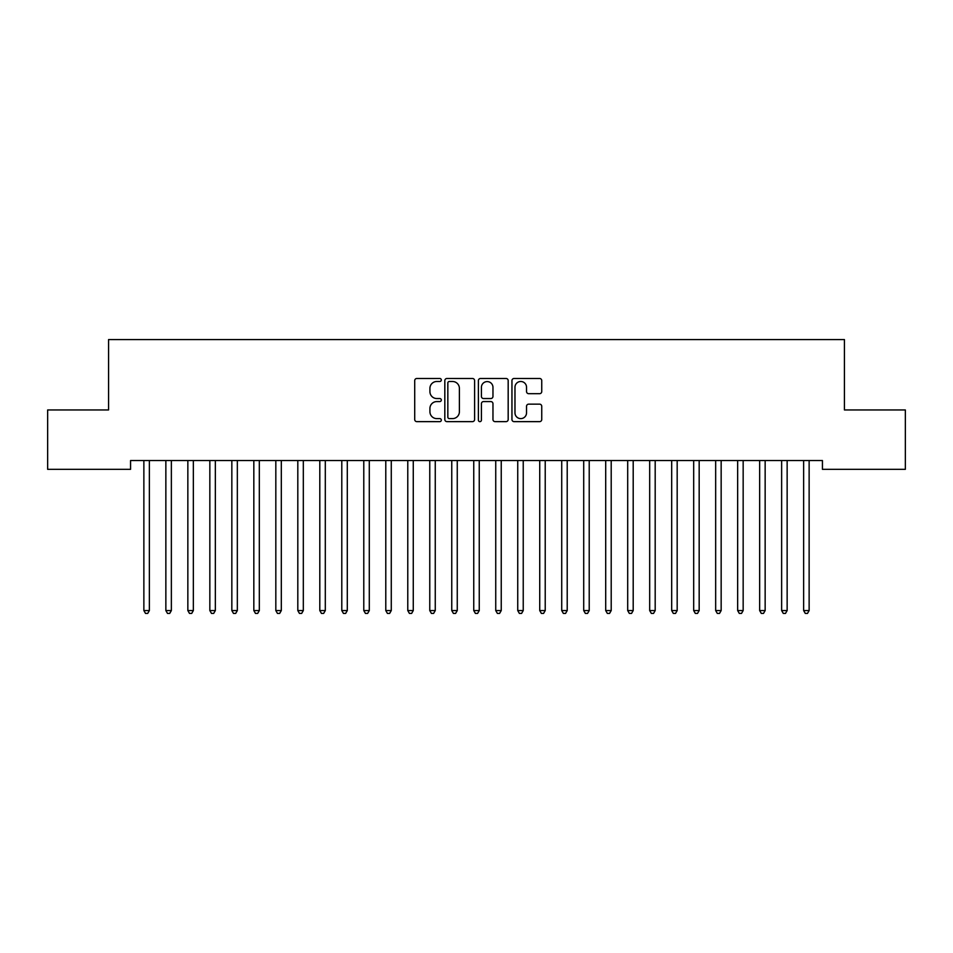 <?xml version="1.0" encoding="UTF-8"?>
<svg xmlns="http://www.w3.org/2000/svg" width="953" height="953" viewBox="0 0 953 953"><rect width="100%" height="100%" fill="white"/><g stroke="black" fill="none" stroke-linecap="round" stroke-linejoin="round"><path stroke-width="1.43" d="M441.31 379.973A1.513 1.513 0 0 0 439.798 378.472L416.866 378.472A2.156 2.156 0 0 0 414.71 380.628L414.71 419.487A2.156 2.156 0 0 0 416.866 421.643L439.798 421.643A1.513 1.513 0 0 0 441.31 420.13A1.513 1.513 0 0 0 439.798 418.617L436.831 418.617A6.909 6.909 0 0 1 429.922 411.708L429.922 408.468A6.909 6.909 0 0 1 436.831 401.57L439.798 401.57A1.513 1.513 0 0 0 441.31 400.057A1.513 1.513 0 0 0 439.798 398.545L436.831 398.545A6.909 6.909 0 0 1 429.922 391.635L429.922 388.395A6.909 6.909 0 0 1 436.831 381.486L439.798 381.486A1.513 1.513 0 0 0 441.31 379.973M539.589 393.684A2.156 2.156 0 0 0 541.745 391.528L541.745 380.628A2.156 2.156 0 0 0 539.589 378.472L514.12 378.472A2.156 2.156 0 0 0 511.952 380.628L511.952 419.487A2.156 2.156 0 0 0 514.12 421.643L539.589 421.643A2.156 2.156 0 0 0 541.745 419.487L541.745 406.312A2.156 2.156 0 0 0 539.589 404.155L528.689 404.155A2.156 2.156 0 0 0 526.532 406.312L526.532 412.84A5.778 5.778 0 0 1 520.755 418.617A5.778 5.778 0 0 1 514.977 412.84L514.977 387.263A5.778 5.778 0 0 1 520.755 381.486A5.778 5.778 0 0 1 526.532 387.263L526.532 391.528A2.156 2.156 0 0 0 528.689 393.684L539.589 393.684M822.439 460.537L130.561 460.537L130.561 469.329L47.65 469.329L47.65 409.957L108.571 409.957L108.571 339.578L844.429 339.578L844.429 409.957L905.35 409.957L905.35 469.329L822.439 469.329L822.439 460.537M474.606 380.628A2.156 2.156 0 0 0 472.45 378.472L446.981 378.472A2.156 2.156 0 0 0 444.825 380.628L444.825 419.487A2.156 2.156 0 0 0 446.981 421.643L472.45 421.643A2.156 2.156 0 0 0 474.606 419.487L474.606 380.628M480.55 378.472L506.019 378.472A2.156 2.156 0 0 1 508.175 380.628L508.175 419.487A2.156 2.156 0 0 1 506.019 421.643L495.119 421.643A2.156 2.156 0 0 1 492.963 419.487L492.963 403.727A2.156 2.156 0 0 0 490.807 401.57L483.564 401.57A2.156 2.156 0 0 0 481.408 403.727L481.408 420.13A1.513 1.513 0 0 1 479.895 421.643A1.513 1.513 0 0 1 478.394 420.13L478.394 380.628A2.156 2.156 0 0 1 480.55 378.472M449.351 381.486A1.513 1.513 0 0 0 447.839 382.999L447.839 417.104A1.513 1.513 0 0 0 449.351 418.617L452.484 418.617A6.909 6.909 0 0 0 459.394 411.708L459.394 388.395A6.909 6.909 0 0 0 452.484 381.486L449.351 381.486M492.963 387.371A5.778 5.778 0 0 0 487.186 381.593A5.778 5.778 0 0 0 481.408 387.371L481.408 396.388A2.156 2.156 0 0 0 483.564 398.545L490.807 398.545A2.156 2.156 0 0 0 492.963 396.388L492.963 387.371M149.359 461.681A2.204 2.204 -179.5 0 1 149.526 460.859A2.204 2.204 179.5 0 0 149.359 461.681L149.359 610.563L143.867 610.563L143.867 461.681A2.204 2.204 179.5 0 0 143.712 460.859A2.204 2.204 -179.5 0 1 143.867 461.681M149.359 610.563L147.715 613.422L145.511 613.422L143.867 610.563M165.703 460.859A2.204 2.204 -179.5 0 1 165.858 461.681A2.204 2.204 179.5 0 0 165.703 460.859L165.572 460.537M187.693 460.859A2.204 2.204 -179.5 0 1 187.848 461.681A2.204 2.204 179.5 0 0 187.693 460.859L187.562 460.537M171.647 460.537L171.516 460.859A2.204 2.204 179.5 0 0 171.361 461.681L171.361 610.563L165.858 610.563L165.858 461.681M171.361 610.563L169.705 613.422L167.514 613.422L165.858 610.563M193.638 460.537L193.507 460.859A2.204 2.204 179.5 0 0 193.352 461.681L193.352 610.563L187.848 610.563L187.848 461.681M193.352 610.563L191.696 613.422L189.504 613.422L187.848 610.563M209.684 460.859A2.204 2.204 -179.5 0 1 209.839 461.681A2.204 2.204 179.5 0 0 209.684 460.859L209.553 460.537M231.674 460.859A2.204 2.204 -179.5 0 1 231.841 461.681A2.204 2.204 179.5 0 0 231.674 460.859L231.543 460.537M215.628 460.537L215.497 460.859A2.204 2.204 179.5 0 0 215.342 461.681L215.342 610.563L209.839 610.563L209.839 461.681M215.342 610.563L213.686 613.422L211.495 613.422L209.839 610.563M237.619 460.537L237.488 460.859A2.204 2.204 179.5 0 0 237.333 461.681L237.333 610.563L231.841 610.563L231.841 461.681M237.333 610.563L235.689 613.422L233.485 613.422L231.841 610.563M253.665 460.859A2.204 2.204 -179.5 0 1 253.832 461.681A2.204 2.204 179.5 0 0 253.665 460.859L253.534 460.537M259.609 460.537L259.49 460.859A2.204 2.204 179.5 0 0 259.323 461.681L259.323 610.563L253.832 610.563L253.832 461.681M259.323 610.563L257.679 613.422L255.475 613.422L253.832 610.563M275.655 460.859A2.204 2.204 -179.5 0 1 275.822 461.681A2.204 2.204 179.5 0 0 275.655 460.859L275.536 460.537M281.611 460.537L281.48 460.859A2.204 2.204 179.5 0 0 281.314 461.681L281.314 610.563L275.822 610.563L275.822 461.681M281.314 610.563L279.67 613.422L277.466 613.422L275.822 610.563M297.658 460.859A2.204 2.204 -179.5 0 1 297.812 461.681A2.204 2.204 179.5 0 0 297.658 460.859L297.527 460.537M319.648 460.859A2.204 2.204 -179.5 0 1 319.803 461.681A2.204 2.204 179.5 0 0 319.648 460.859L319.517 460.537M341.639 460.859A2.204 2.204 -179.5 0 1 341.793 461.681A2.204 2.204 179.5 0 0 341.639 460.859L341.508 460.537M363.629 460.859A2.204 2.204 -179.5 0 1 363.784 461.681A2.204 2.204 179.5 0 0 363.629 460.859L363.498 460.537M385.62 460.859A2.204 2.204 -179.5 0 1 385.786 461.681A2.204 2.204 179.5 0 0 385.62 460.859L385.488 460.537M407.61 460.859A2.204 2.204 -179.5 0 1 407.777 461.681A2.204 2.204 179.5 0 0 407.61 460.859L407.491 460.537M429.612 460.859A2.204 2.204 -179.5 0 1 429.767 461.681A2.204 2.204 179.5 0 0 429.612 460.859L429.481 460.537M451.603 460.859A2.204 2.204 -179.5 0 1 451.758 461.681A2.204 2.204 179.5 0 0 451.603 460.859L451.472 460.537M473.593 460.859A2.204 2.204 -179.5 0 1 473.748 461.681A2.204 2.204 179.5 0 0 473.593 460.859L473.462 460.537M303.602 460.537L303.471 460.859A2.204 2.204 179.5 0 0 303.316 461.681L303.316 610.563L297.812 610.563L297.812 461.681M303.316 610.563L301.66 613.422L299.456 613.422L297.812 610.563M325.592 460.537L325.461 460.859A2.204 2.204 179.5 0 0 325.307 461.681L325.307 610.563L319.803 610.563L319.803 461.681M325.307 610.563L323.651 613.422L321.459 613.422L319.803 610.563M347.583 460.537L347.452 460.859A2.204 2.204 179.5 0 0 347.297 461.681L347.297 610.563L341.793 610.563L341.793 461.681M347.297 610.563L345.641 613.422L343.449 613.422L341.793 610.563M369.573 460.537L369.442 460.859A2.204 2.204 179.5 0 0 369.287 461.681L369.287 610.563L363.784 610.563L363.784 461.681M369.287 610.563L367.644 613.422L365.44 613.422L363.784 610.563M391.564 460.537L391.445 460.859A2.204 2.204 179.5 0 0 391.278 461.681L391.278 610.563L385.786 610.563L385.786 461.681M391.278 610.563L389.634 613.422L387.43 613.422L385.786 610.563M413.566 460.537L413.435 460.859A2.204 2.204 179.5 0 0 413.268 461.681L413.268 610.563L407.777 610.563L407.777 461.681M413.268 610.563L411.625 613.422L409.421 613.422L407.777 610.563M435.557 460.537L435.426 460.859A2.204 2.204 179.5 0 0 435.259 461.681L435.259 610.563L429.767 610.563L429.767 461.681M435.259 610.563L433.615 613.422L431.411 613.422L429.767 610.563M457.547 460.537L457.416 460.859A2.204 2.204 179.5 0 0 457.261 461.681L457.261 610.563L451.758 610.563L451.758 461.681M457.261 610.563L455.605 613.422L453.414 613.422L451.758 610.563M479.538 460.537L479.407 460.859A2.204 2.204 179.5 0 0 479.252 461.681L479.252 610.563L473.748 610.563L473.748 461.681M479.252 610.563L477.596 613.422L475.404 613.422L473.748 610.563M495.584 460.859A2.204 2.204 -179.5 0 1 495.739 461.681A2.204 2.204 179.5 0 0 495.584 460.859L495.453 460.537M501.528 460.537L501.397 460.859A2.204 2.204 179.5 0 0 501.242 461.681L501.242 610.563L495.739 610.563L495.739 461.681M501.242 610.563L499.586 613.422L497.395 613.422L495.739 610.563M517.574 460.859A2.204 2.204 -179.5 0 1 517.741 461.681A2.204 2.204 179.5 0 0 517.574 460.859L517.443 460.537M523.519 460.537L523.388 460.859A2.204 2.204 179.5 0 0 523.233 461.681L523.233 610.563L517.741 610.563L517.741 461.681M523.233 610.563L521.589 613.422L519.385 613.422L517.741 610.563M539.565 460.859A2.204 2.204 -179.5 0 1 539.732 461.681A2.204 2.204 179.5 0 0 539.565 460.859L539.434 460.537M545.509 460.537L545.39 460.859A2.204 2.204 179.5 0 0 545.223 461.681L545.223 610.563L539.732 610.563L539.732 461.681M545.223 610.563L543.579 613.422L541.375 613.422L539.732 610.563M561.555 460.859A2.204 2.204 -179.5 0 1 561.722 461.681A2.204 2.204 179.5 0 0 561.555 460.859L561.436 460.537M567.511 460.537L567.38 460.859A2.204 2.204 179.5 0 0 567.214 461.681L567.214 610.563L561.722 610.563L561.722 461.681M567.214 610.563L565.57 613.422L563.366 613.422L561.722 610.563M583.558 460.859A2.204 2.204 -179.5 0 1 583.712 461.681A2.204 2.204 179.5 0 0 583.558 460.859L583.427 460.537M589.502 460.537L589.371 460.859A2.204 2.204 179.5 0 0 589.216 461.681L589.216 610.563L583.712 610.563L583.712 461.681M589.216 610.563L587.56 613.422L585.356 613.422L583.712 610.563M605.548 460.859A2.204 2.204 -179.5 0 1 605.703 461.681A2.204 2.204 179.5 0 0 605.548 460.859L605.417 460.537M611.492 460.537L611.361 460.859A2.204 2.204 179.5 0 0 611.207 461.681L611.207 610.563L605.703 610.563L605.703 461.681M611.207 610.563L609.551 613.422L607.359 613.422L605.703 610.563M627.539 460.859A2.204 2.204 -179.5 0 1 627.693 461.681A2.204 2.204 179.5 0 0 627.539 460.859L627.408 460.537M633.483 460.537L633.352 460.859A2.204 2.204 179.5 0 0 633.197 461.681L633.197 610.563L627.693 610.563L627.693 461.681M633.197 610.563L631.541 613.422L629.349 613.422L627.693 610.563M649.529 460.859A2.204 2.204 -179.5 0 1 649.684 461.681A2.204 2.204 179.5 0 0 649.529 460.859L649.398 460.537M655.473 460.537L655.342 460.859A2.204 2.204 179.5 0 0 655.188 461.681L655.188 610.563L649.684 610.563L649.684 461.681M655.188 610.563L653.544 613.422L651.34 613.422L649.684 610.563M671.52 460.859A2.204 2.204 -179.5 0 1 671.686 461.681A2.204 2.204 179.5 0 0 671.52 460.859L671.389 460.537M677.464 460.537L677.345 460.859A2.204 2.204 179.5 0 0 677.178 461.681L677.178 610.563L671.686 610.563L671.686 461.681M677.178 610.563L675.534 613.422L673.33 613.422L671.686 610.563M693.51 460.859A2.204 2.204 -179.5 0 1 693.677 461.681A2.204 2.204 179.5 0 0 693.51 460.859L693.391 460.537M699.466 460.537L699.335 460.859A2.204 2.204 179.5 0 0 699.168 461.681L699.168 610.563L693.677 610.563L693.677 461.681M699.168 610.563L697.525 613.422L695.321 613.422L693.677 610.563M715.512 460.859A2.204 2.204 -179.5 0 1 715.667 461.681A2.204 2.204 179.5 0 0 715.512 460.859L715.381 460.537M721.457 460.537L721.326 460.859A2.204 2.204 179.5 0 0 721.159 461.681L721.159 610.563L715.667 610.563L715.667 461.681M721.159 610.563L719.515 613.422L717.311 613.422L715.667 610.563M737.503 460.859A2.204 2.204 -179.5 0 1 737.658 461.681A2.204 2.204 179.5 0 0 737.503 460.859L737.372 460.537M743.447 460.537L743.316 460.859A2.204 2.204 179.5 0 0 743.161 461.681L743.161 610.563L737.658 610.563L737.658 461.681M743.161 610.563L741.505 613.422L739.314 613.422L737.658 610.563M759.493 460.859A2.204 2.204 -179.5 0 1 759.648 461.681A2.204 2.204 179.5 0 0 759.493 460.859L759.362 460.537M765.438 460.537L765.307 460.859A2.204 2.204 179.5 0 0 765.152 461.681L765.152 610.563L759.648 610.563L759.648 461.681M765.152 610.563L763.496 613.422L761.304 613.422L759.648 610.563M781.484 460.859A2.204 2.204 -179.5 0 1 781.639 461.681A2.204 2.204 179.5 0 0 781.484 460.859L781.353 460.537M787.428 460.537L787.297 460.859A2.204 2.204 179.5 0 0 787.142 461.681L787.142 610.563L781.639 610.563L781.639 461.681M787.142 610.563L785.486 613.422L783.295 613.422L781.639 610.563M803.474 460.859A2.204 2.204 -179.5 0 1 803.641 461.681A2.204 2.204 179.5 0 0 803.474 460.859L803.343 460.537M809.419 460.537L809.288 460.859A2.204 2.204 179.5 0 0 809.133 461.681L809.133 610.563L803.641 610.563L803.641 461.681M809.133 610.563L807.489 613.422L805.285 613.422L803.641 610.563"/></g></svg>
